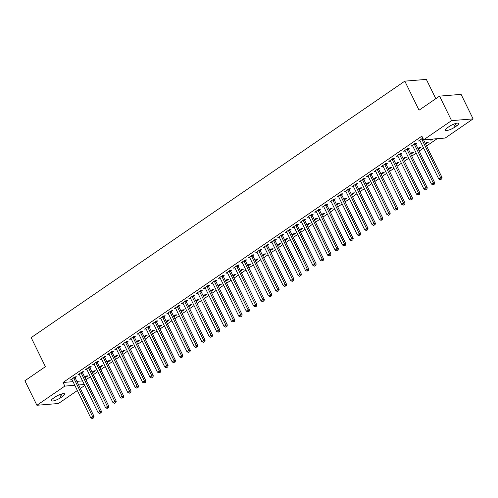 <?xml version="1.0" encoding="UTF-8"?>
<svg xmlns="http://www.w3.org/2000/svg" width="498" height="498" viewBox="0 0 498 498"><rect width="100%" height="100%" fill="white"/><g stroke="black" fill="none" stroke-linecap="round" stroke-linejoin="round"><path stroke-width="0.75" d="M85.973 379.769L90.399 376.731M93.381 374.683L97.801 371.651M100.783 369.603L105.209 366.565M108.191 364.517L112.61 361.486M115.592 359.438L120.012 356.4M123 354.352L127.42 351.32M130.401 349.272L134.821 346.235M137.809 344.186L142.229 341.155M145.211 339.107L149.63 336.069M152.618 334.021L157.038 330.989M160.02 328.941L164.44 325.904M167.428 323.856L171.847 320.824M174.829 318.776L179.249 315.738M182.237 313.69L186.657 310.659M189.638 308.611L194.058 305.573M197.046 303.525L201.466 300.493M204.448 298.445L208.867 295.407M211.855 293.359L216.275 290.328M219.257 288.28L223.677 285.242M226.665 283.194L231.084 280.162M234.066 278.114L238.486 275.077M241.474 273.029L245.894 269.997M248.876 267.949L253.295 264.911M256.283 262.863L260.703 259.832M263.685 257.783L268.105 254.746M271.093 252.698L275.512 249.666M278.494 247.618L282.914 244.58M285.896 242.532L290.322 239.501M293.303 237.453L297.723 234.415M300.705 232.367L305.131 229.335M308.113 227.287L312.532 224.249M315.514 222.201L319.94 219.17M322.922 217.122L327.342 214.084M330.323 212.036L334.749 209.004M337.731 206.956L342.151 203.919M345.133 201.871L349.559 198.839M352.54 196.791L356.96 193.753M359.942 191.705L364.368 188.674M367.35 186.626L371.769 183.588M374.751 181.54L379.177 178.508M382.159 176.46L386.579 173.422M389.56 171.374L393.986 168.343M396.968 166.295L401.388 163.257M404.37 161.209L408.796 158.177M411.778 156.129L416.197 153.091M419.179 151.043L423.605 148.012M426.587 145.964L437.169 138.699M84.772 385.446L80.352 388.484M77.364 390.532L58.447 403.517L36.908 405.266L64.827 386.099L74.8 385.29M435.8 98.697L426.35 79.4L404.812 81.143L31.175 337.619L45.411 366.671L24.9 380.752L36.908 405.266M404.812 81.143L419.042 110.195L439.553 96.12L461.092 94.371L473.1 118.885L445.187 138.046L423.649 139.795L451.568 120.634L473.1 118.885M92.441 372.772L95.392 370.749L93.935 370.867L92.118 372.112M82.55 372.516L83.751 371.695L82.294 371.813L77.856 374.857L79.475 374.627M107.251 362.606L110.201 360.583L108.745 360.701L106.927 361.946M97.359 362.351L98.56 361.529L97.104 361.648L92.665 364.692L94.284 364.461M122.06 352.441L125.01 350.418L123.554 350.536L121.736 351.781M112.168 352.186L113.37 351.364L111.913 351.482L107.475 354.526L109.093 354.296M136.869 342.275L139.82 340.252L138.363 340.371L136.545 341.616M126.978 342.02L128.179 341.198L126.722 341.317L122.284 344.361L123.902 344.13M151.678 332.11L154.629 330.087L153.172 330.205L151.355 331.45M141.787 331.855L142.988 331.033L141.532 331.151L137.087 334.195L138.712 333.965M166.488 321.945L169.438 319.921L167.982 320.04L166.164 321.285M156.596 321.689L157.798 320.868L156.341 320.986L151.896 324.03L153.515 323.8M181.297 311.779L184.248 309.756L182.791 309.874L180.973 311.119M171.405 311.524L172.607 310.702L171.15 310.82L166.706 313.865L168.324 313.634M196.106 301.614L199.057 299.591L197.6 299.709L195.782 300.954M186.215 301.358L187.416 300.537L185.959 300.655L181.515 303.699L183.133 303.469M210.915 291.448L213.866 289.425L212.409 289.543L210.592 290.788M201.024 291.193L202.225 290.371L200.769 290.483L196.324 293.534L197.943 293.303M225.725 281.283L228.675 279.26L227.219 279.378L225.401 280.623M215.833 281.028L217.035 280.206L215.578 280.318L211.133 283.368L212.752 283.138M240.534 271.117L243.485 269.094L242.028 269.213L240.21 270.458M230.642 270.862L231.844 270.041L230.387 270.153L225.943 273.203L227.561 272.972M255.343 260.952L258.294 258.929L256.837 259.047L255.02 260.292M245.452 260.697L246.653 259.875L245.197 259.987L240.752 263.037L242.37 262.807M270.153 250.787L273.103 248.763L271.647 248.882L269.829 250.127M260.261 250.531L261.462 249.71L260.006 249.822L255.561 252.872L257.18 252.642M284.962 240.621L287.912 238.598L286.456 238.716L284.638 239.961M275.07 240.366L276.272 239.544L274.815 239.656L270.37 242.707L271.989 242.476M299.771 230.456L302.722 228.433L301.265 228.551L299.447 229.796M289.88 230.201L291.081 229.379L289.624 229.491L285.18 232.541L286.798 232.311M314.58 220.29L317.531 218.267L316.074 218.385L314.257 219.63M304.689 220.035L305.89 219.213L304.434 219.325L299.989 222.376L301.607 222.145M329.39 210.125L332.34 208.102L330.884 208.22L329.066 209.465M319.498 209.87L320.7 209.048L319.243 209.16L314.798 212.21L316.417 211.98M344.199 199.959L347.15 197.936L345.693 198.055L343.875 199.3M334.307 199.704L335.509 198.883L334.052 198.995L329.608 202.045L331.226 201.815M359.008 189.794L361.959 187.771L360.502 187.889L358.685 189.134M349.117 189.539L350.318 188.717L348.861 188.829L344.417 191.879L346.035 191.649M373.817 179.629L376.768 177.605L375.311 177.724L373.494 178.969M363.926 179.373L365.127 178.552L363.671 178.664L359.226 181.714L360.845 181.484M388.627 169.463L391.577 167.44L390.121 167.558L388.303 168.803M378.735 169.208L379.937 168.386L378.48 168.498L374.035 171.549L375.654 171.318M403.436 159.298L406.387 157.275L404.93 157.393L403.112 158.638M393.545 159.043L394.746 158.221L393.289 158.333L388.845 161.383L390.463 161.153M418.245 149.132L421.19 147.109L419.739 147.227L417.922 148.472M408.354 148.877L409.555 148.049L408.099 148.167L403.654 151.218L405.272 150.987M432.949 139.042L431.561 139.994L430.104 140.112L431.492 139.16M422.808 138.071L418.463 141.052L420.082 140.822M423.649 139.795L421.868 136.159L63.047 382.47L73.025 381.661M76.854 381.35L82.537 380.889M415.755 143.791L416.957 142.97L415.5 143.088L411.062 146.138L412.68 145.908M425.647 144.053L428.597 142.023L427.141 142.142L425.323 143.393M400.946 153.957L402.147 153.135L400.691 153.253L396.252 156.304L397.871 156.073M410.838 154.218L413.788 152.189L412.332 152.307L410.514 153.558M386.137 164.122L387.338 163.3L385.882 163.419L381.443 166.469L383.062 166.239M396.028 164.384L398.979 162.354L397.522 162.473L395.705 163.724M371.334 174.288L372.529 173.466L371.072 173.584L366.634 176.634L368.252 176.404M381.219 174.549L384.17 172.52L382.713 172.638L380.902 173.889M356.524 184.453L357.72 183.631L356.263 183.75L351.825 186.8L353.443 186.569M366.41 184.714L369.36 182.685L367.904 182.803L366.092 184.055M341.715 194.618L342.91 193.797L341.454 193.915L337.015 196.965L338.634 196.735M351.6 194.88L354.551 192.851L353.094 192.969L351.283 194.22M326.906 204.784L328.101 203.962L326.644 204.08L322.206 207.131L323.825 206.9M336.791 205.045L339.742 203.016L338.285 203.134L336.474 204.385M312.097 214.949L313.292 214.128L311.835 214.246L307.397 217.296L309.015 217.066M321.982 215.211L324.933 213.181L323.476 213.3L321.664 214.551M297.287 225.115L298.483 224.293L297.026 224.411L292.587 227.462L294.206 227.231M307.179 225.376L310.123 223.347L308.667 223.465L306.855 224.716M282.478 235.28L283.673 234.458L282.217 234.577L277.778 237.627L279.397 237.397M292.37 235.542L295.314 233.512L293.857 233.63L292.046 234.882M267.669 245.446L268.864 244.624L267.407 244.742L262.969 247.792L264.587 247.562M277.56 245.707L280.505 243.678L279.048 243.796L277.237 245.047M252.86 255.611L254.055 254.789L252.604 254.908L248.16 257.958L249.778 257.727M262.751 255.872L265.695 253.843L264.239 253.961L262.427 255.213M238.05 265.776L239.245 264.955L237.795 265.073L233.35 268.123L234.969 267.893M247.942 266.038L250.886 264.008L249.436 264.127L247.618 265.378M223.241 275.942L224.436 275.12L222.986 275.238L218.541 278.289L220.16 278.058M233.132 276.203L236.077 274.174L234.626 274.292L232.809 275.543M208.432 286.107L209.627 285.286L208.176 285.404L203.732 288.454L205.35 288.224M218.323 286.369L221.268 284.339L219.817 284.458L218 285.709M193.622 296.273L194.818 295.451L193.367 295.569L188.923 298.619L190.541 298.389M203.514 296.534L206.458 294.505L205.008 294.623L203.19 295.874M178.813 306.438L180.008 305.616L178.558 305.735L174.113 308.785L175.732 308.555M188.705 306.7L191.649 304.67L190.199 304.788L188.381 306.04M164.004 316.604L165.199 315.782L163.749 315.9L159.304 318.95L160.922 318.72M173.895 316.865L176.84 314.836L175.389 314.954L173.572 316.205M149.195 326.769L150.39 325.947L148.939 326.065L144.495 329.116L146.113 328.885M159.086 327.03L162.031 325.001L160.58 325.119L158.762 326.371M134.385 336.934L135.581 336.113L134.13 336.231L129.685 339.281L131.304 339.051M144.277 337.196L147.221 335.166L145.771 335.285L143.953 336.536M119.576 347.1L120.771 346.278L119.321 346.396L114.876 349.447L116.495 349.216M129.468 347.361L132.412 345.332L130.962 345.45L129.144 346.701M104.767 357.265L105.962 356.444L104.512 356.562L100.067 359.612L101.685 359.382M114.658 357.527L117.603 355.497L116.152 355.616L114.335 356.867M89.957 367.431L91.159 366.609L89.702 366.727L85.258 369.777L86.876 369.547M99.849 367.692L102.8 365.663L101.343 365.781L99.525 367.032M75.148 377.596L76.35 376.774L74.893 376.893L70.448 379.943L72.067 379.713M85.04 377.858L87.99 375.828L86.534 375.946L84.716 377.198M61.03 397.479A6.667 1.606 -26.1 0 1 54.992 400.473A6.667 1.606 -26.1 0 1 51.319 400.716A6.667 1.606 -26.1 0 1 53.579 398.083L54.911 397.167A6.667 1.606 -26.1 0 1 60.949 394.179A6.667 1.606 -26.1 0 1 64.622 393.937A6.667 1.606 -26.1 0 1 62.362 396.564L61.03 397.479L59.648 394.659M78.634 384.979L84.318 384.518M439.553 96.12L451.568 120.634M63.047 382.47L64.827 386.099M448.984 126.666A6.667 1.606 -26.1 0 1 455.016 123.678A6.667 1.606 -26.1 0 1 458.695 123.436A6.667 1.606 -26.1 0 1 456.429 126.062L455.097 126.978A6.667 1.606 -26.1 0 1 449.059 129.972A6.667 1.606 -26.1 0 1 445.386 130.215A6.667 1.606 -26.1 0 1 447.646 127.581L448.984 126.666M419.596 140.28L419.92 140.934M431.237 139.334L431.561 139.994M412.188 145.36L412.512 146.02M404.787 150.446L405.111 151.099M397.379 155.525L397.703 156.185M389.978 160.611L390.301 161.265M382.57 165.691L382.894 166.351M375.168 170.777L375.492 171.43M367.761 175.856L368.084 176.516M360.359 180.942L360.683 181.596M352.958 186.022L353.275 186.682M345.55 191.108L345.873 191.761M338.148 196.187L338.466 196.847M330.74 201.273L331.064 201.927M323.339 206.353L323.656 207.012M315.931 211.438L316.255 212.092M308.53 216.518L308.847 217.178M301.122 221.604L301.446 222.257M293.72 226.683L294.038 227.343M286.313 231.769L286.636 232.423M278.911 236.849L279.235 237.509M271.503 241.935L271.827 242.588M264.102 247.014L264.426 247.674M256.694 252.1L257.018 252.754M249.293 257.18L249.616 257.839M241.885 262.265L242.209 262.919M234.483 267.345L234.807 268.005M227.076 272.431L227.399 273.085M219.674 277.511L219.998 278.17M212.266 282.596L212.59 283.25M204.865 287.676L205.188 288.336M197.457 292.762L197.781 293.415M190.055 297.841L190.379 298.501M182.648 302.927L182.971 303.581M175.246 308.007L175.57 308.667M167.838 313.093L168.162 313.746M160.437 318.172L160.761 318.832M153.029 323.258L153.353 323.912M145.628 328.338L145.951 328.997M138.22 333.423L138.544 334.077M130.818 338.503L131.142 339.163M123.411 343.589L123.734 344.243M116.009 348.668L116.333 349.328M108.601 353.754L108.925 354.408M101.2 358.834L101.524 359.494M93.792 363.92L94.116 364.573M86.391 368.999L86.714 369.659M78.983 374.085L79.307 374.739M71.581 379.165L71.905 379.825M421.706 138.83L421.731 138.992A1.04 0.865 -94.6 0 0 421.843 139.365L440.612 177.68L438.763 178.95L419.988 140.635A1.04 0.865 -94.6 0 0 419.77 140.336L419.665 140.231M423.182 138.83L423.182 138.874A1.04 0.865 -94.6 0 0 423.294 139.247L442.068 177.562L440.612 177.68L441.072 179.205L440.332 179.716L441.072 179.205M441.651 179.162L442.068 177.562M438.763 178.95L440.332 179.716M414.305 143.91L414.324 144.071A1.04 0.865 -94.6 0 0 414.436 144.451L433.204 182.766L431.355 184.036L412.587 145.721A1.04 0.865 -94.6 0 0 412.369 145.416L412.257 145.316M415.662 143.075L415.78 143.953A1.04 0.865 -94.6 0 0 415.892 144.333L434.661 182.648L433.204 182.766L433.665 184.291L432.924 184.795L433.665 184.291M434.25 184.241L434.661 182.648M431.355 184.036L432.924 184.795M406.897 148.995L406.922 149.157A1.04 0.865 -94.6 0 0 407.034 149.531L425.802 187.846L423.954 189.116L405.179 150.801A1.04 0.865 -94.6 0 0 404.961 150.502L404.855 150.396M408.26 148.155L408.372 149.039A1.04 0.865 -94.6 0 0 408.485 149.412L427.259 187.727L425.802 187.846L426.263 189.371L425.522 189.881L426.263 189.371M426.842 189.327L427.259 187.727M423.954 189.116L425.522 189.881M399.496 154.075L399.514 154.237A1.04 0.865 -94.6 0 0 399.626 154.617L418.395 192.931L416.546 194.201L397.778 155.886A1.04 0.865 -94.6 0 0 397.56 155.581L397.448 155.482M400.853 153.241L400.971 154.119A1.04 0.865 -94.6 0 0 401.083 154.498L419.851 192.813L418.395 192.931L418.855 194.457L418.115 194.961L418.855 194.457M419.44 194.407L419.851 192.813M416.546 194.201L418.115 194.961M392.088 159.161L392.113 159.323A1.04 0.865 -94.6 0 0 392.225 159.696L410.993 198.011L409.144 199.281L390.37 160.966A1.04 0.865 -94.6 0 0 390.152 160.667L390.046 160.561M393.451 158.32L393.563 159.204A1.04 0.865 -94.6 0 0 393.681 159.578L412.45 197.893L410.993 198.011L411.454 199.536L410.713 200.047L411.454 199.536M412.033 199.493L412.45 197.893M409.144 199.281L410.713 200.047M384.686 164.24L384.705 164.402A1.04 0.865 -94.6 0 0 384.817 164.782L403.592 203.097L401.737 204.367L382.968 166.052A1.04 0.865 -94.6 0 0 382.75 165.747L382.638 165.647M386.043 163.406L386.162 164.284A1.04 0.865 -94.6 0 0 386.274 164.664L405.042 202.979L403.592 203.097L404.046 204.622L403.305 205.126L404.046 204.622M404.631 204.572L405.042 202.979M401.737 204.367L403.305 205.126M377.279 169.326L377.303 169.488A1.04 0.865 -94.6 0 0 377.416 169.862L396.184 208.176L394.335 209.446L375.56 171.131A1.04 0.865 -94.6 0 0 375.343 170.833L375.237 170.727M378.642 168.486L378.754 169.37A1.04 0.865 -94.6 0 0 378.872 169.743L397.641 208.058L396.184 208.176L396.645 209.702L395.904 210.212L396.645 209.702M397.223 209.658L397.641 208.058M394.335 209.446L395.904 210.212M369.877 174.406L369.896 174.568A1.04 0.865 -94.6 0 0 370.008 174.947L388.782 213.262L386.927 214.532L368.159 176.217A1.04 0.865 -94.6 0 0 367.941 175.912L367.829 175.813M371.234 173.572L371.352 174.449A1.04 0.865 -94.6 0 0 371.464 174.829L390.233 213.144L388.782 213.262L389.237 214.787L388.496 215.292L389.237 214.787M389.822 214.738L390.233 213.144M386.927 214.532L388.496 215.292M362.469 179.492L362.494 179.654A1.04 0.865 -94.6 0 0 362.606 180.027L381.375 218.342L379.526 219.612L360.751 181.297A1.04 0.865 -94.6 0 0 360.533 180.998L360.428 180.892M363.833 178.651L363.945 179.535A1.04 0.865 -94.6 0 0 364.063 179.909L382.831 218.224L381.375 218.342L381.835 219.867L381.095 220.377L381.835 219.867M382.414 219.823L382.831 218.224M379.526 219.612L381.095 220.377M355.068 184.571L355.086 184.733A1.04 0.865 -94.6 0 0 355.199 185.113L373.973 223.428L372.118 224.698L353.35 186.383A1.04 0.865 -94.6 0 0 353.132 186.078L353.02 185.978M356.425 183.737L356.543 184.615A1.04 0.865 -94.6 0 0 356.655 184.995L375.424 223.309L373.973 223.428L374.428 224.953L373.687 225.457L374.428 224.953M375.013 224.903L375.424 223.309M372.118 224.698L373.687 225.457M347.66 189.657L347.685 189.819A1.04 0.865 -94.6 0 0 347.797 190.192L366.565 228.507L364.717 229.777L345.942 191.462A1.04 0.865 -94.6 0 0 345.724 191.164L345.618 191.058M349.023 188.817L349.142 189.701A1.04 0.865 -94.6 0 0 349.254 190.074L368.022 228.389L366.565 228.507L367.026 230.032L366.285 230.543L367.026 230.032M367.605 229.989L368.022 228.389M364.717 229.777L366.285 230.543M340.259 194.737L340.277 194.899A1.04 0.865 -94.6 0 0 340.389 195.278L359.164 233.593L357.309 234.863L338.54 196.548A1.04 0.865 -94.6 0 0 338.323 196.243L338.21 196.144M341.616 193.903L341.734 194.78A1.04 0.865 -94.6 0 0 341.846 195.16L360.614 233.475L359.164 233.593L359.618 235.118L358.877 235.622L359.618 235.118M360.203 235.068L360.614 233.475M357.309 234.863L358.877 235.622M332.851 199.823L332.876 199.984A1.04 0.865 -94.6 0 0 332.988 200.358L351.756 238.673L349.907 239.943L331.133 201.628A1.04 0.865 -94.6 0 0 330.915 201.329L330.809 201.223M334.214 198.982L334.332 199.866A1.04 0.865 -94.6 0 0 334.444 200.24L353.213 238.554L351.756 238.673L352.217 240.198L351.476 240.708L352.217 240.198M352.796 240.154L353.213 238.554M349.907 239.943L351.476 240.708M325.449 204.902L325.468 205.064A1.04 0.865 -94.6 0 0 325.58 205.444L344.355 243.759L342.5 245.028L323.731 206.714A1.04 0.865 -94.6 0 0 323.513 206.409L323.401 206.309M326.806 204.068L326.925 204.946A1.04 0.865 -94.6 0 0 327.037 205.325L345.805 243.64L344.355 243.759L344.809 245.284L344.068 245.788L344.809 245.284M345.394 245.234L345.805 243.64M342.5 245.028L344.068 245.788M318.041 209.988L318.066 210.15A1.04 0.865 -94.6 0 0 318.178 210.523L336.947 248.838L335.098 250.108L316.33 211.793A1.04 0.865 -94.6 0 0 316.106 211.494L316 211.389M319.405 209.148L319.523 210.031A1.04 0.865 -94.6 0 0 319.635 210.405L338.403 248.72L336.947 248.838L337.407 250.363L336.667 250.874L337.407 250.363M337.986 250.32L338.403 248.72M335.098 250.108L336.667 250.874M310.64 215.068L310.659 215.229A1.04 0.865 -94.6 0 0 310.771 215.609L329.545 253.924L327.69 255.194L308.922 216.879A1.04 0.865 -94.6 0 0 308.704 216.574L308.592 216.474M311.997 214.233L312.115 215.111A1.04 0.865 -94.6 0 0 312.227 215.491L330.996 253.806L329.545 253.924L330 255.449L329.259 255.953L330 255.449M330.585 255.399L330.996 253.806M327.69 255.194L329.259 255.953M303.232 220.153L303.257 220.315A1.04 0.865 -94.6 0 0 303.369 220.689L322.138 259.004L320.289 260.273L301.52 221.959A1.04 0.865 -94.6 0 0 301.296 221.66L301.19 221.554M304.595 219.313L304.714 220.197A1.04 0.865 -94.6 0 0 304.826 220.57L323.594 258.885L322.138 259.004L322.598 260.529L321.857 261.039L322.598 260.529M323.177 260.485L323.594 258.885M320.289 260.273L321.857 261.039M295.831 225.233L295.849 225.395A1.04 0.865 -94.6 0 0 295.961 225.775L314.736 264.089L312.881 265.359L294.113 227.044A1.04 0.865 -94.6 0 0 293.895 226.739L293.783 226.64M297.188 224.399L297.306 225.277A1.04 0.865 -94.6 0 0 297.418 225.656L316.186 263.971L314.736 264.089L315.19 265.615L314.45 266.119L315.19 265.615M315.776 265.565L316.186 263.971M312.881 265.359L314.45 266.119M288.423 230.319L288.448 230.481A1.04 0.865 -94.6 0 0 288.56 230.854L307.328 269.169L305.479 270.439L286.711 232.124A1.04 0.865 -94.6 0 0 286.487 231.825L286.381 231.719M289.786 229.478L289.904 230.362A1.04 0.865 -94.6 0 0 290.017 230.736L308.785 269.051L307.328 269.169L307.789 270.694L307.048 271.205L307.789 270.694M308.368 270.651L308.785 269.051M305.479 270.439L307.048 271.205M281.021 235.398L281.04 235.56A1.04 0.865 -94.6 0 0 281.152 235.94L299.927 274.255L298.072 275.525L279.303 237.21A1.04 0.865 -94.6 0 0 279.085 236.905L278.973 236.805M282.378 234.564L282.497 235.442A1.04 0.865 -94.6 0 0 282.609 235.822L301.377 274.137L299.927 274.255L300.381 275.78L299.647 276.284L300.381 275.78M300.966 275.73L301.377 274.137M298.072 275.525L299.647 276.284M273.614 240.484L273.639 240.646A1.04 0.865 -94.6 0 0 273.751 241.02L292.519 279.334L290.67 280.604L271.902 242.289A1.04 0.865 -94.6 0 0 271.678 241.991L271.572 241.885M274.977 239.644L275.095 240.528A1.04 0.865 -94.6 0 0 275.207 240.901L293.976 279.216L292.519 279.334L292.98 280.86L292.239 281.37L292.98 280.86M293.559 280.816L293.976 279.216M290.67 280.604L292.239 281.37M266.212 245.564L266.231 245.726A1.04 0.865 -94.6 0 0 266.343 246.105L285.117 284.42L283.262 285.69L264.494 247.375A1.04 0.865 -94.6 0 0 264.276 247.07L264.164 246.971M267.569 244.73L267.687 245.607A1.04 0.865 -94.6 0 0 267.8 245.987L286.568 284.302L285.117 284.42L285.572 285.945L284.837 286.45L285.572 285.945M286.157 285.896L286.568 284.302M283.262 285.69L284.837 286.45M258.804 250.65L258.829 250.811A1.04 0.865 -94.6 0 0 258.941 251.185L277.71 289.5L275.861 290.77L257.093 252.455A1.04 0.865 -94.6 0 0 256.868 252.156L256.763 252.05M260.168 249.809L260.286 250.693A1.04 0.865 -94.6 0 0 260.398 251.067L279.166 289.382L277.71 289.5L278.17 291.025L277.43 291.535L278.17 291.025M278.756 290.981L279.166 289.382M275.861 290.77L277.43 291.535M251.403 255.729L251.422 255.891A1.04 0.865 -94.6 0 0 251.534 256.271L270.308 294.586L268.453 295.856L249.685 257.541A1.04 0.865 -94.6 0 0 249.467 257.236L249.355 257.136M252.76 254.895L252.878 255.773A1.04 0.865 -94.6 0 0 252.99 256.153L271.759 294.467L270.308 294.586L270.769 296.111L270.028 296.615L270.769 296.111M271.348 296.061L271.759 294.467M268.453 295.856L270.028 296.615M243.995 260.815L244.02 260.977A1.04 0.865 -94.6 0 0 244.132 261.35L262.9 299.665L261.052 300.935L242.283 262.62A1.04 0.865 -94.6 0 0 242.059 262.322L241.953 262.216M245.358 259.975L245.477 260.859A1.04 0.865 -94.6 0 0 245.589 261.232L264.357 299.547L262.9 299.665L263.361 301.19L262.62 301.701L263.361 301.19M263.946 301.147L264.357 299.547M261.052 300.935L262.62 301.701M236.594 265.895L236.612 266.057A1.04 0.865 -94.6 0 0 236.731 266.436L255.499 304.751L253.644 306.021L234.875 267.706A1.04 0.865 -94.6 0 0 234.658 267.401L234.546 267.302M237.957 265.061L238.069 265.938A1.04 0.865 -94.6 0 0 238.181 266.318L256.949 304.633L255.499 304.751L255.96 306.276L255.219 306.78L255.96 306.276M256.538 306.226L256.949 304.633M253.644 306.021L255.219 306.78M229.186 270.98L229.211 271.142A1.04 0.865 -94.6 0 0 229.323 271.516L248.091 309.831L246.242 311.101L227.474 272.786A1.04 0.865 -94.6 0 0 227.25 272.487L227.144 272.381M230.549 270.14L230.667 271.024A1.04 0.865 -94.6 0 0 230.779 271.398L249.548 309.712L248.091 309.831L248.552 311.356L247.811 311.866L248.552 311.356M249.137 311.312L249.548 309.712M246.242 311.101L247.811 311.866M221.784 276.06L221.803 276.222A1.04 0.865 -94.6 0 0 221.921 276.602L240.69 314.917L238.835 316.186L220.066 277.872A1.04 0.865 -94.6 0 0 219.848 277.567L219.736 277.467M223.148 275.226L223.26 276.104A1.04 0.865 -94.6 0 0 223.372 276.483L242.146 314.798L240.69 314.917L241.15 316.442L240.41 316.946L241.15 316.442M241.729 316.392L242.146 314.798M238.835 316.186L240.41 316.946M214.383 281.146L214.401 281.308A1.04 0.865 -94.6 0 0 214.514 281.681L233.282 319.996L231.433 321.266L212.665 282.951A1.04 0.865 -94.6 0 0 212.441 282.652L212.335 282.547M215.74 280.306L215.858 281.189A1.04 0.865 -94.6 0 0 215.97 281.563L234.739 319.878L233.282 319.996L233.743 321.521L233.002 322.032L233.743 321.521M234.328 321.478L234.739 319.878M231.433 321.266L233.002 322.032M206.975 286.226L206.994 286.387A1.04 0.865 -94.6 0 0 207.112 286.767L225.88 325.082L224.025 326.352L205.257 288.037A1.04 0.865 -94.6 0 0 205.039 287.732L204.927 287.632M208.338 285.391L208.45 286.269A1.04 0.865 -94.6 0 0 208.562 286.649L227.337 324.964L225.88 325.082L226.341 326.607L225.6 327.111L226.341 326.607M226.92 326.557L227.337 324.964M224.025 326.352L225.6 327.111M199.574 291.311L199.592 291.473A1.04 0.865 -94.6 0 0 199.704 291.847L218.473 330.162L216.624 331.431L197.855 293.117A1.04 0.865 -94.6 0 0 197.631 292.818L197.525 292.712M200.931 290.471L201.049 291.355A1.04 0.865 -94.6 0 0 201.161 291.728L219.929 330.043L218.473 330.162L218.933 331.687L218.192 332.197L218.933 331.687M219.518 331.643L219.929 330.043M216.624 331.431L218.192 332.197M192.166 296.391L192.191 296.553A1.04 0.865 -94.6 0 0 192.303 296.933L211.071 335.247L209.216 336.517L190.448 298.202A1.04 0.865 -94.6 0 0 190.23 297.897L190.118 297.798M193.529 295.557L193.641 296.435A1.04 0.865 -94.6 0 0 193.753 296.814L212.528 335.129L211.071 335.247L211.532 336.773L210.791 337.277L211.532 336.773M212.111 336.723L212.528 335.129M209.216 336.517L210.791 337.277M184.764 301.477L184.783 301.639A1.04 0.865 -94.6 0 0 184.895 302.012L203.663 340.327L201.815 341.597L183.046 303.282A1.04 0.865 -94.6 0 0 182.822 302.983L182.716 302.877M186.121 300.636L186.24 301.52A1.04 0.865 -94.6 0 0 186.352 301.894L205.12 340.209L203.663 340.327L204.124 341.852L203.383 342.363L204.124 341.852M204.709 341.809L205.12 340.209M201.815 341.597L203.383 342.363M177.356 306.556L177.381 306.718A1.04 0.865 -94.6 0 0 177.493 307.098L196.262 345.413L194.407 346.683L175.638 308.368A1.04 0.865 -94.6 0 0 175.421 308.063L175.308 307.963M178.72 305.722L178.832 306.6A1.04 0.865 -94.6 0 0 178.944 306.98L197.718 345.295L196.262 345.413L196.722 346.938L195.982 347.442L196.722 346.938M197.301 346.888L197.718 345.295M194.407 346.683L195.982 347.442M169.955 311.642L169.974 311.804A1.04 0.865 -94.6 0 0 170.086 312.178L188.854 350.492L187.005 351.762L168.237 313.447A1.04 0.865 -94.6 0 0 168.013 313.149L167.907 313.043M171.312 310.802L171.43 311.686A1.04 0.865 -94.6 0 0 171.542 312.059L190.311 350.374L188.854 350.492L189.315 352.018L188.574 352.528L189.315 352.018M189.9 351.974L190.311 350.374M187.005 351.762L188.574 352.528M162.547 316.722L162.572 316.884A1.04 0.865 -94.6 0 0 162.684 317.263L181.453 355.578L179.597 356.848L160.829 318.533A1.04 0.865 -94.6 0 0 160.611 318.228L160.499 318.129M163.91 315.888L164.023 316.765A1.04 0.865 -94.6 0 0 164.135 317.145L182.909 355.46L181.453 355.578L181.913 357.103L181.172 357.608L181.913 357.103M182.492 357.054L182.909 355.46M179.597 356.848L181.172 357.608M155.146 321.808L155.164 321.969A1.04 0.865 -94.6 0 0 155.276 322.343L174.045 360.658L172.196 361.928L153.428 323.613A1.04 0.865 -94.6 0 0 153.21 323.314L153.098 323.208M156.503 320.967L156.621 321.851A1.04 0.865 -94.6 0 0 156.733 322.225L175.501 360.54L174.045 360.658L174.505 362.183L173.765 362.693L174.505 362.183M175.091 362.139L175.501 360.54M172.196 361.928L173.765 362.693M147.738 326.887L147.763 327.049A1.04 0.865 -94.6 0 0 147.875 327.429L166.643 365.744L164.794 367.014L146.02 328.699A1.04 0.865 -94.6 0 0 145.802 328.394L145.696 328.294M149.101 326.053L149.213 326.931A1.04 0.865 -94.6 0 0 149.325 327.31L168.1 365.625L166.643 365.744L167.104 367.269L166.363 367.773L167.104 367.269M167.683 367.219L168.1 365.625M164.794 367.014L166.363 367.773M140.336 331.973L140.355 332.135A1.04 0.865 -94.6 0 0 140.467 332.508L159.236 370.823L157.387 372.093L138.618 333.778A1.04 0.865 -94.6 0 0 138.4 333.479L138.288 333.374M141.693 331.133L141.812 332.017A1.04 0.865 -94.6 0 0 141.924 332.39L160.692 370.705L159.236 370.823L159.696 372.348L158.955 372.859L159.696 372.348M160.281 372.305L160.692 370.705M157.387 372.093L158.955 372.859M132.929 337.053L132.954 337.214A1.04 0.865 -94.6 0 0 133.066 337.594L151.834 375.909L149.985 377.179L131.211 338.864A1.04 0.865 -94.6 0 0 130.993 338.559L130.887 338.459M134.292 336.218L134.404 337.096A1.04 0.865 -94.6 0 0 134.516 337.476L153.291 375.791L151.834 375.909L152.295 377.434L151.554 377.938L152.295 377.434M152.874 377.384L153.291 375.791M149.985 377.179L151.554 377.938M125.527 342.138L125.546 342.3A1.04 0.865 -94.6 0 0 125.658 342.674L144.426 380.989L142.577 382.259L123.809 343.944A1.04 0.865 -94.6 0 0 123.591 343.645L123.479 343.539M126.884 341.298L127.002 342.182A1.04 0.865 -94.6 0 0 127.115 342.556L145.883 380.87L144.426 380.989L144.887 382.514L144.146 383.024L144.887 382.514M145.472 382.47L145.883 380.87M142.577 382.259L144.146 383.024M118.119 347.218L118.144 347.38A1.04 0.865 -94.6 0 0 118.256 347.76L137.025 386.075L135.176 387.344L116.401 349.03A1.04 0.865 -94.6 0 0 116.183 348.725L116.078 348.625M119.483 346.384L119.595 347.262A1.04 0.865 -94.6 0 0 119.707 347.641L138.481 385.956L137.025 386.075L137.485 387.6L136.745 388.104L137.485 387.6M138.064 387.55L138.481 385.956M135.176 387.344L136.745 388.104M110.718 352.304L110.737 352.466A1.04 0.865 -94.6 0 0 110.849 352.839L129.617 391.154L127.768 392.424L109 354.109A1.04 0.865 -94.6 0 0 108.782 353.81L108.67 353.705M112.075 351.464L112.193 352.347A1.04 0.865 -94.6 0 0 112.305 352.721L131.074 391.036L129.617 391.154L130.078 392.679L129.337 393.19L130.078 392.679M130.663 392.636L131.074 391.036M127.768 392.424L129.337 393.19M103.31 357.383L103.335 357.545A1.04 0.865 -94.6 0 0 103.447 357.925L122.215 396.24L120.367 397.51L101.592 359.195A1.04 0.865 -94.6 0 0 101.374 358.89L101.268 358.79M104.673 356.549L104.785 357.427A1.04 0.865 -94.6 0 0 104.897 357.807L123.672 396.122L122.215 396.24L122.676 397.765L121.935 398.269L122.676 397.765M123.255 397.715L123.672 396.122M120.367 397.51L121.935 398.269M95.909 362.469L95.927 362.631A1.04 0.865 -94.6 0 0 96.039 363.005L114.808 401.32L112.959 402.589L94.19 364.275A1.04 0.865 -94.6 0 0 93.973 363.976L93.861 363.87M97.266 361.629L97.384 362.513A1.04 0.865 -94.6 0 0 97.496 362.886L116.264 401.201L114.808 401.32L115.268 402.845L114.528 403.355L115.268 402.845M115.853 402.801L116.264 401.201M112.959 402.589L114.528 403.355M88.501 367.549L88.526 367.711A1.04 0.865 -94.6 0 0 88.638 368.09L107.406 406.405L105.557 407.675L86.783 369.36A1.04 0.865 -94.6 0 0 86.565 369.055L86.459 368.956M89.864 366.715L89.976 367.592A1.04 0.865 -94.6 0 0 90.094 367.972L108.863 406.287L107.406 406.405L107.867 407.93L107.126 408.435L107.867 407.93M108.446 407.881L108.863 406.287M105.557 407.675L107.126 408.435M81.099 372.635L81.118 372.797A1.04 0.865 -94.6 0 0 81.23 373.17L99.998 411.485L98.15 412.755L79.381 374.44A1.04 0.865 -94.6 0 0 79.163 374.141L79.051 374.035M82.456 371.794L82.575 372.678A1.04 0.865 -94.6 0 0 82.687 373.052L101.455 411.367L99.998 411.485L100.459 413.01L99.718 413.521L100.459 413.01M101.044 412.966L101.455 411.367M98.15 412.755L99.718 413.521M73.692 377.714L73.716 377.876A1.04 0.865 -94.6 0 0 73.829 378.256L92.597 416.571L90.748 417.841L71.973 379.526A1.04 0.865 -94.6 0 0 71.756 379.221L71.65 379.121M75.055 376.88L75.167 377.758A1.04 0.865 -94.6 0 0 75.285 378.138L94.054 416.453L92.597 416.571L93.058 418.096L92.317 418.6L93.058 418.096M93.636 418.046L94.054 416.453M90.748 417.841L92.317 418.6M456.429 126.062L455.228 123.61M455.097 126.978L453.715 124.158M62.362 396.564L61.154 394.111M421.731 138.992L423.182 138.874M421.843 139.365L423.294 139.247M414.324 144.071L415.78 143.953M414.436 144.451L415.892 144.333M406.922 149.157L408.372 149.039M407.034 149.531L408.485 149.412M399.514 154.237L400.971 154.119M399.626 154.617L401.083 154.498M392.113 159.323L393.563 159.204M392.225 159.696L393.681 159.578M384.705 164.402L386.162 164.284M384.817 164.782L386.274 164.664M377.303 169.488L378.754 169.37M377.416 169.862L378.872 169.743M369.896 174.568L371.352 174.449M370.008 174.947L371.464 174.829M362.494 179.654L363.945 179.535M362.606 180.027L364.063 179.909M355.086 184.733L356.543 184.615M355.199 185.113L356.655 184.995M347.685 189.819L349.142 189.701M347.797 190.192L349.254 190.074M340.277 194.899L341.734 194.78M340.389 195.278L341.846 195.16M332.876 199.984L334.332 199.866M332.988 200.358L334.444 200.24M325.468 205.064L326.925 204.946M325.58 205.444L327.037 205.325M318.066 210.15L319.523 210.031M318.178 210.523L319.635 210.405M310.659 215.229L312.115 215.111M310.771 215.609L312.227 215.491M303.257 220.315L304.714 220.197M303.369 220.689L304.826 220.57M295.849 225.395L297.306 225.277M295.961 225.775L297.418 225.656M288.448 230.481L289.904 230.362M288.56 230.854L290.017 230.736M281.04 235.56L282.497 235.442M281.152 235.94L282.609 235.822M273.639 240.646L275.095 240.528M273.751 241.02L275.207 240.901M266.231 245.726L267.687 245.607M266.343 246.105L267.8 245.987M258.829 250.811L260.286 250.693M258.941 251.185L260.398 251.067M251.422 255.891L252.878 255.773M251.534 256.271L252.99 256.153M244.02 260.977L245.477 260.859M244.132 261.35L245.589 261.232M236.612 266.057L238.069 265.938M236.731 266.436L238.181 266.318M229.211 271.142L230.667 271.024M229.323 271.516L230.779 271.398M221.803 276.222L223.26 276.104M221.921 276.602L223.372 276.483M214.401 281.308L215.858 281.189M214.514 281.681L215.97 281.563M206.994 286.387L208.45 286.269M207.112 286.767L208.562 286.649M199.592 291.473L201.049 291.355M199.704 291.847L201.161 291.728M192.191 296.553L193.641 296.435M192.303 296.933L193.753 296.814M184.783 301.639L186.24 301.52M184.895 302.012L186.352 301.894M177.381 306.718L178.832 306.6M177.493 307.098L178.944 306.98M169.974 311.804L171.43 311.686M170.086 312.178L171.542 312.059M162.572 316.884L164.023 316.765M162.684 317.263L164.135 317.145M155.164 321.969L156.621 321.851M155.276 322.343L156.733 322.225M147.763 327.049L149.213 326.931M147.875 327.429L149.325 327.31M140.355 332.135L141.812 332.017M140.467 332.508L141.924 332.39M132.954 337.214L134.404 337.096M133.066 337.594L134.516 337.476M125.546 342.3L127.002 342.182M125.658 342.674L127.115 342.556M118.144 347.38L119.595 347.262M118.256 347.76L119.707 347.641M110.737 352.466L112.193 352.347M110.849 352.839L112.305 352.721M103.335 357.545L104.785 357.427M103.447 357.925L104.897 357.807M95.927 362.631L97.384 362.513M96.039 363.005L97.496 362.886M88.526 367.711L89.976 367.592M88.638 368.09L90.094 367.972M81.118 372.797L82.575 372.678M81.23 373.17L82.687 373.052M73.716 377.876L75.167 377.758M73.829 378.256L75.285 378.138"/></g></svg>
